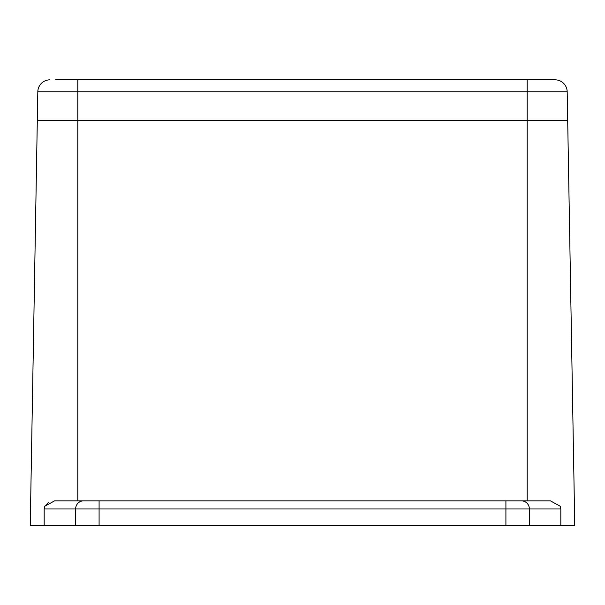 <?xml version="1.0" encoding="UTF-8"?>
<svg xmlns="http://www.w3.org/2000/svg" width="605" height="605" viewBox="0 0 605 605"><rect width="100%" height="100%" fill="white"/><g stroke="black" fill="none" stroke-linecap="round" stroke-linejoin="round"><path stroke-width="0.91" d="M49.958 79.83A12.145 12.145 0 0 0 37.812 91.763L37.313 120.312L567.687 120.312L574.75 525.17L30.25 525.17L37.313 120.312L567.687 120.312L567.188 91.763A12.145 12.145 0 0 0 555.042 79.83L55.539 79.83M37.812 91.763L77.803 91.763L77.803 500.88L550.467 500.88L560.359 506.309L560.82 508.979L560.82 525.17M505.909 525.17L505.909 500.88L527.197 500.88L527.197 91.763L567.188 91.763M48.876 502.241L44.641 506.309L54.533 500.88L99.091 500.88L99.091 525.17M75.633 525.17L75.633 508.979L44.18 508.979L44.18 525.17M44.18 508.979L44.641 506.309M560.82 508.979L75.633 508.979A8.099 7.82 90 0 1 83.452 500.88M521.548 500.88A8.099 7.82 90 0 1 529.367 508.979L529.367 525.17M77.803 79.83L77.803 91.763L527.197 91.763L527.197 79.83"/></g></svg>
